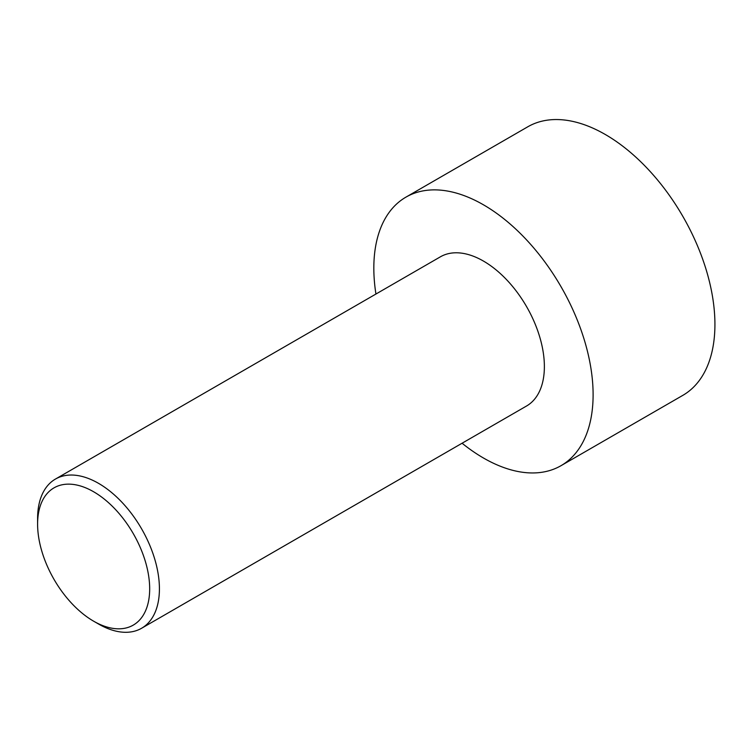 <?xml version="1.0" encoding="UTF-8"?>
<svg xmlns="http://www.w3.org/2000/svg" width="752" height="752" viewBox="0 0 752 752"><rect width="100%" height="100%" fill="white"/><g stroke="black" fill="none" stroke-linecap="round" stroke-linejoin="round"><path stroke-width="1.13" d="M375.934 294.032A155.053 89.516 60 0 1 405.939 197.137L527.763 126.806A155.053 89.516 60 0 1 605.285 134.486A155.053 89.516 60 0 1 706.579 271.115A155.053 89.516 60 0 1 682.816 395.364L560.992 465.695A155.053 89.516 60 0 1 462.076 443.229M405.939 197.137A155.053 89.516 60 0 1 483.47 204.817A155.053 89.516 60 0 1 584.765 341.446A155.053 89.516 60 0 1 560.992 465.695M98.512 624L93.633 621.19L98.512 624A86.142 49.735 -120 0 0 141.583 628.268A86.142 49.735 -120 0 0 154.78 559.244A86.142 49.735 -120 0 0 98.512 483.329A86.142 49.735 -120 0 0 55.441 479.071A86.142 49.735 -120 0 0 37.6 518.504L37.6 524.125A79.251 45.759 -120 0 0 93.633 621.19A79.251 45.759 -120 0 0 149.676 588.835A79.251 45.759 -120 0 0 93.633 491.77A79.251 45.759 -120 0 0 37.6 524.125M55.441 479.071L440.399 256.817A86.142 49.735 60 0 1 483.47 261.085A86.142 49.735 60 0 1 539.739 336.99A86.142 49.735 60 0 1 526.541 406.014L141.583 628.268"/></g></svg>
